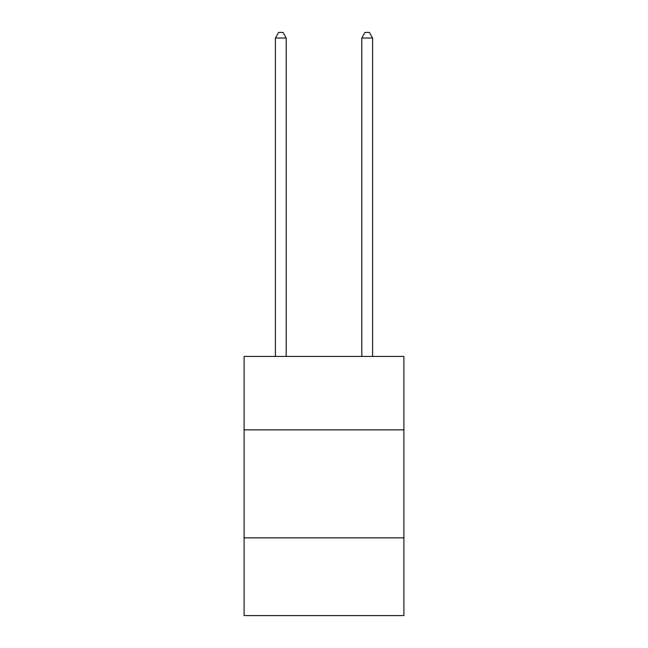 <?xml version="1.0" encoding="UTF-8"?>
<svg xmlns="http://www.w3.org/2000/svg" width="648" height="648" viewBox="0 0 648 648"><rect width="100%" height="100%" fill="white"/><g stroke="black" fill="none" stroke-linecap="round" stroke-linejoin="round"><path stroke-width="0.97" d="M403.906 429.867L403.906 356.441L244.094 356.441L244.094 429.867L403.906 429.867L403.906 615.6L244.094 615.6L244.094 429.867M403.906 537.848L244.094 537.848M372.592 356.441L372.592 38.013L361.795 38.013L361.795 356.441M361.795 38.013L365.035 32.4L369.352 32.4L372.592 38.013M286.205 356.441L286.205 38.013L275.408 38.013L275.408 356.441M275.408 38.013L278.648 32.4L282.965 32.4L286.205 38.013"/></g></svg>

